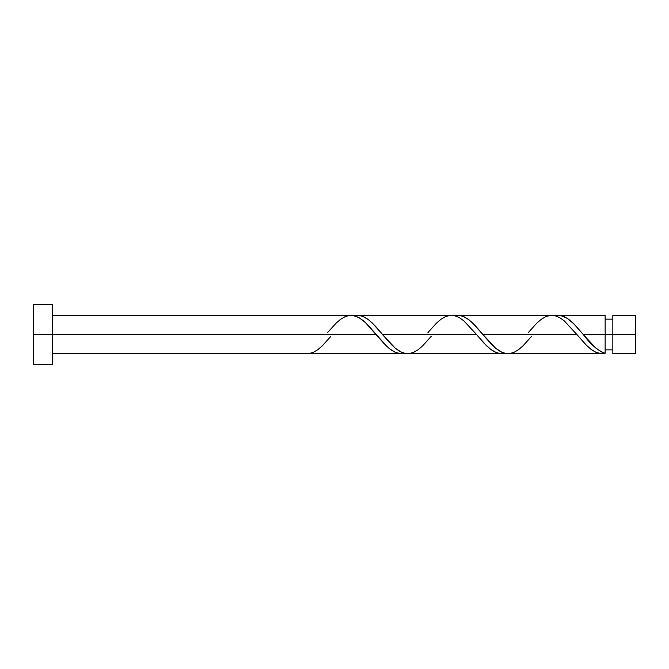 <?xml version="1.0" encoding="UTF-8"?>
<svg xmlns="http://www.w3.org/2000/svg" width="669" height="669" viewBox="0 0 669 669"><rect width="100%" height="100%" fill="white"/><g stroke="black" fill="none" stroke-linecap="round" stroke-linejoin="round"><path stroke-width="1" d="M635.55 353.692L635.55 315.308L635.55 334.5L612.829 334.5L612.829 315.308L612.829 353.692L635.55 353.692L635.55 334.5L583.268 334.5L595.586 347.872L601.046 351.718L605.152 353.307L605.152 315.308L605.152 334.5L612.829 334.5L612.829 353.692M33.45 364.605L33.45 304.395L33.45 364.605L52.266 364.605L52.266 334.5L33.45 334.5L376.17 334.5L52.266 334.5L52.266 304.395L52.266 364.605M330.795 336.423L322.349 345.789L317.792 349.703L313.226 352.387L308.668 353.625L304.102 353.692L401.258 353.692L395.605 352.504L389.341 348.591L383.697 343.214L365.19 322.324L358.918 317.574L352.655 315.4L52.266 315.308M327.593 332.577L336.039 323.211L340.596 319.297L345.162 316.613L349.72 315.375L354.277 315.693L358.843 317.532L363.401 320.744L367.967 325.067L386.214 345.789L390.771 349.703L395.337 352.387L399.895 353.625L404.452 353.307L401.249 353.692M506.433 353.6L601.958 353.692L596.313 352.504L591.02 349.36L585.71 344.585L576.87 334.5L482.918 334.5L495.47 348.072L501.733 352.228L506.433 353.6M531.495 336.423L523.049 345.789L518.492 349.703L513.926 352.387L509.368 353.625L504.802 353.307L500.245 351.468L495.687 348.256L491.121 343.933L472.874 323.211L468.317 319.297L463.751 316.613L459.193 315.375L454.627 315.693L457.839 315.308L462.856 316.245L468.802 319.665L475.391 325.786L482.918 334.5L576.87 334.5L586.914 345.789L591.471 349.703L596.037 352.387L600.595 353.625L605.152 353.307L601.615 353.684M406.083 353.6L501.608 353.692L496.582 352.755L490.636 349.335L484.047 343.214L476.52 334.5L382.568 334.5L395.12 348.072L401.383 352.228L406.083 353.6M431.145 336.423L422.699 345.789L418.142 349.703L413.576 352.387L409.018 353.625L404.452 353.307L399.895 351.468L395.337 348.256L390.771 343.933L372.524 323.211L367.967 319.297L363.401 316.613L358.843 315.375L354.277 315.693L357.489 315.308L362.506 316.245L368.452 319.665L375.041 325.786L382.568 334.5L476.52 334.5L486.564 345.789L491.121 349.703L495.687 352.387L500.245 353.625L504.802 353.307L501.599 353.692M582.331 333.371L583.268 334.5L605.152 334.5L605.152 353.307C597.86 350.673 590.568 344.401 583.268 334.5L573.224 323.211L568.667 319.297L564.101 316.613L559.543 315.375L554.977 315.693L560.689 315.542L566.969 318.135L573.86 323.838L582.331 333.371M558.18 315.308L605.152 315.308M457.83 315.308L554.919 315.676L559.619 317.574L564.318 320.928L576.87 334.5L564.101 320.744L559.543 317.532L554.977 315.693L550.42 315.375L545.862 316.613L541.296 319.297L536.739 323.211L528.293 332.577M357.48 315.308L454.569 315.676L459.269 317.574L463.968 320.928L476.52 334.5L463.751 320.744L459.193 317.532L454.627 315.693L450.07 315.375L445.512 316.613L440.946 319.297L436.389 323.211L427.943 332.577M605.152 349.854L612.829 349.854M304.102 353.692L52.266 353.692M33.45 304.395L52.266 304.395M605.152 319.146L612.829 319.146M612.829 315.308L635.55 315.308M377.768 336.423L377.4 335.98M381.322 333.003L380.97 332.577M478.118 336.423L477.75 335.98M481.672 333.003L481.32 332.577M578.468 336.423L578.116 336.005M582.022 333.003L581.67 332.577"/></g></svg>
